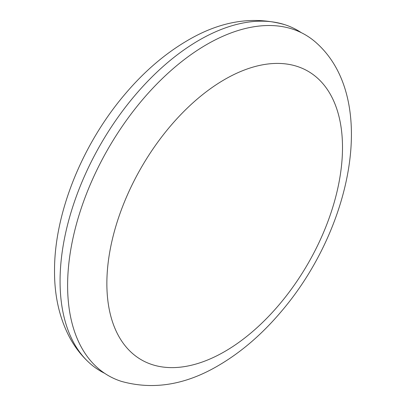 <?xml version="1.0" encoding="UTF-8"?>
<svg xmlns="http://www.w3.org/2000/svg" width="406" height="406" viewBox="0 0 406 406"><rect width="100%" height="100%" fill="white"/><g stroke="black" fill="none" stroke-linecap="round" stroke-linejoin="round"><path stroke-width="0.61" d="M104.672 373.317A196.808 113.629 -60 0 1 89.31 362.837A196.808 113.629 -60 0 1 60.068 281.17A196.808 113.629 -60 0 1 138.035 91.827A196.808 113.629 -60 0 1 284.581 24.619A196.808 113.629 -60 0 1 301.333 32.683M67.609 285.525A196.808 113.629 120 0 0 121.43 381.381C153.28 390.247 185.735 384.898 218.778 365.334C241.291 352.114 262.093 334.209 281.185 311.625C352.068 228.857 378.671 98.993 316.695 43.163A196.808 113.629 120 0 0 161.664 79.2A196.808 113.629 120 0 0 67.609 285.525M106.864 283.535A166.622 96.197 -60 0 1 283.591 63.686A166.622 96.197 -60 0 1 283.591 299.323A166.622 96.197 -60 0 1 106.864 283.535M284.581 24.619C252.725 15.753 220.275 21.102 187.227 40.666C164.714 53.886 143.912 71.791 124.825 94.375C82.2 144.475 54.237 213.348 54.526 271.02C54.414 295.639 59.352 317.599 69.345 336.899C74.597 346.8 81.251 355.448 89.31 362.837"/></g></svg>
